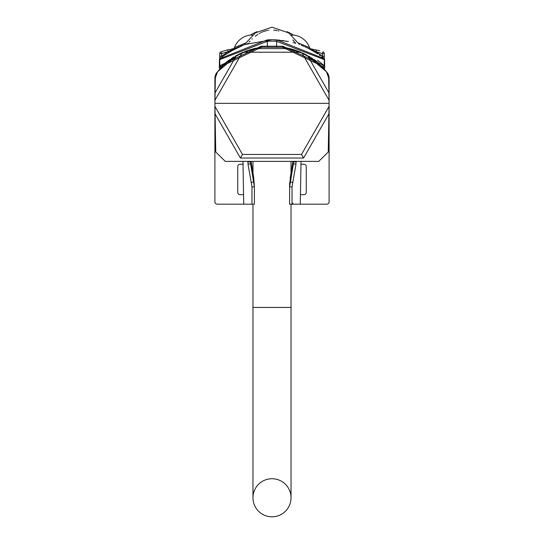 <?xml version="1.0" encoding="UTF-8"?>
<svg xmlns="http://www.w3.org/2000/svg" width="544" height="544" viewBox="0 0 544 544"><rect width="100%" height="100%" fill="white"/><g stroke="black" fill="none" stroke-linecap="round" stroke-linejoin="round"><path stroke-width="0.82" d="M261.786 47.28L262.487 47.185A70.421 70.421 0 0 0 217.07 72.325A9.513 9.513 0 0 0 214.9 78.363L214.9 201.817A2.38 2.38 0 0 0 217.28 204.197L243.726 204.197L242.978 161.378M292.04 202.348A2.38 2.38 0 0 0 294.365 204.197M300.444 194.684L303.878 194.684A2.38 2.38 0 0 0 306.258 192.304L306.258 166.607A2.38 2.38 0 0 0 303.878 164.234L300.975 164.234M243.025 164.234L240.122 164.234A2.38 2.38 0 0 0 237.742 166.607L237.742 192.304A2.38 2.38 0 0 0 240.122 194.684L243.556 194.684M296.052 161.378L296.004 164.07L292.033 186.891L292.046 204.197L326.72 204.197A2.38 2.38 0 0 0 329.1 201.817L329.1 78.363A9.513 9.513 0 0 0 326.93 72.325A70.421 70.421 0 0 0 281.513 47.185L285.566 47.824M234.416 57.147L229.18 60.724L229.874 60.207L229.18 60.724L229.874 60.207L229.439 60.534L229.86 59.541M229.18 60.724L229.874 60.207L229.18 60.724M282.241 47.28L262.099 47.233M260.841 47.416L252.967 49.082M242.264 52.952L240.944 53.57M239.686 54.189L238.49 54.815M237.272 55.474L235.205 56.664M314.772 60.69L311.95 58.677M310.209 57.542L309.577 57.14M306.721 55.468L304.361 54.216M303.056 53.57L301.736 52.952M288.64 48.477L283.234 47.423M317.764 62.213L313.806 59.316L314.561 60.534M324.55 59.153L324.707 68.388L322.66 66.395L324.707 68.388M219.293 68.388L221.34 66.395L219.293 68.388L219.45 59.153M242.814 45.206L241.903 45.567M240.72 46.056L240.067 46.328M238.836 46.872L236.062 48.185M304.742 46.682L306.728 47.593M228.813 52.251L244.467 44.594L232.098 50.286M236.164 48.13L239.122 46.743M240.033 46.342L242.76 45.227M301.179 45.206L303.94 46.335M304.966 46.784L307.938 48.185M303.967 46.342L301.24 45.227M238.408 47.063L236.762 47.838M294.494 49.912L299.152 51.564M299.479 51.7L301.063 52.346M302.6 53.026L307.17 55.284M308.638 56.093L310.026 56.902M311.365 57.718L312.616 58.521M292.706 49.558L293.862 49.715M249.03 50.279L251.294 49.558M231.431 58.487L233.995 56.889M235.389 56.08L239.591 53.87M239.931 53.706L243.114 52.278M244.637 51.653L247.88 50.449M250.641 49.558L249.036 50.062M294.964 50.062L294.488 49.912M329.045 100.252L302.076 53.196L307.979 56.277L326.386 71.699L328.651 77.697L329.1 103.326L214.9 103.326L214.955 100.252L241.917 53.196L254.939 48.613L262.487 47.185L261.331 47.192L261.072 46.267L261.467 47.185L221.367 66.375L227.059 61.574M288.048 48.178L285.634 47.688M286.742 48.056L286.164 47.784M284.403 47.464L282.669 47.192L282.656 46.247L261.351 46.247M317.56 60.241L324.231 65.695A0.952 0.952 133 0 1 322.633 66.375L282.533 47.185L282.656 46.247M291.672 49.076L292.019 49.524L291.672 49.076L293.359 49.558L286.742 47.899L290.646 48.98M288.136 48.198L289.469 48.504M290.421 48.742L291.115 48.926M302.566 53.006L304.069 53.706M318.56 62.846L319.892 63.94M260.624 47.301L260.229 47.362M259.903 47.416L258.366 47.688M227.984 60.88L229.065 60.105M245.079 51.476L246.235 51.041M250.009 49.756L251.192 49.402M252.899 48.919L256.17 48.13M257.258 48.056L251.981 49.524L253.103 48.872L252.375 49.062M261.072 46.267L219.769 65.695L221.367 66.375A0.952 0.952 -133 0 1 219.769 65.695L219.66 59.643L267.24 41.33A79.458 79.458 0 0 1 276.76 41.33L324.34 59.643L324.231 65.695L282.934 46.267M221.367 66.375A0.952 0.952 0 0 1 221.34 66.395A0.952 0.952 -133 0 1 221.34 66.395A0.952 0.952 -133 0 0 221.367 66.375L230.194 59.316L221.367 66.375A0.952 0.952 0 0 1 219.769 65.695L219.722 56.168L219.674 59.65L220.184 58.534L267.158 39.909A80.886 80.886 0 0 1 276.842 39.909L323.782 58.507M220.354 58.398L221.626 56.168L221.673 53.584L221.048 51.816L222.394 51.367M232.308 48.851L235.532 48.334L227.902 51.721L221.673 53.584L219.769 53.584L219.66 59.643L219.722 56.168L219.66 59.643L219.722 56.168L219.66 59.643L219.722 56.168L219.66 59.643L219.722 56.168L219.66 59.643L219.722 56.168L219.66 59.643L219.722 56.168L219.66 59.643L219.722 56.168L219.66 59.643L219.722 56.168L219.66 59.643L219.722 56.168L219.66 59.643L219.722 56.168L221.626 56.168L228.813 51.252M323.646 58.392L322.374 56.168L316.098 51.721L315.588 52.51L308.734 48.586M310.944 49.756L310.304 49.409M312.052 50.374L312.582 50.68M313.548 51.245L314.5 51.823M317.07 53.482L317.737 53.938M319.24 54.992L320.402 55.842M321.688 56.821L322.068 57.12M322.34 57.331L322.728 57.644M315.547 52.482L314.514 51.836M310.073 49.28L309.495 48.98M308.74 48.586L308.4 48.416M295.242 43.173L294.889 43.064M283.601 40.596L282.526 40.446M279.888 40.147L278.746 40.045M277.29 39.936L276.882 39.909M232.057 50.313L231.479 50.64M230.098 51.456L229.228 52M223.298 56.066L222.312 56.821M226.216 50.232L235.532 48.334A1.904 1.904 0 0 0 236.116 48.158L223.904 55.61M317.349 53.672L315.969 52.754M273.36 39.773L288.47 41.453L274.802 39.807M293.094 42.561L293.651 42.711M294.522 42.962L295.739 43.323M272 39.76L244.467 44.594L255.34 32.871L272 27.2L288.66 32.871L299.533 44.594M248.248 43.33L247.336 43.615M313.779 50.524L314.5 50.891M315.187 51.252L316.003 51.68M324.34 59.554L324.231 53.584L322.327 53.584L322.374 56.168L324.278 56.168L324.34 59.643L324.278 56.168L324.34 59.643L323.809 58.534M229.507 50.891L230.214 50.531M219.769 53.584A1.904 1.904 0 0 1 221.048 51.816L227.44 49.912L228.412 52.51M324.319 60.615L324.231 65.695A0.952 0.952 0 0 1 322.633 66.375A0.952 0.952 133 0 0 324.231 65.695M324.34 59.643L324.231 53.584A1.904 1.904 0 0 0 322.952 51.816L322.327 53.584L316.098 51.721L308.468 48.334A1.904 1.904 0 0 1 307.884 48.158A1.904 1.904 0 0 0 308.468 48.334L319.702 50.776M268.879 30.253L268.43 30.314M267.546 30.457L267.016 30.566M266.336 30.716L265.873 30.831M265.669 30.886L265.288 30.988M264.928 31.09L264.384 31.26M264.003 31.389L263.622 31.518M262.942 31.77L262.528 31.933M262.126 32.103L261.528 32.361M260.637 32.783L259.209 33.538M257.951 34.292L255.224 36.21M252.307 38.76L251.954 39.107M250.063 41.12L249.05 42.323M295.657 43.221L292.842 39.916M278.82 31.015L278.106 30.824M277.073 30.58L273.632 30.104M310.012 48.566A4.76 4.76 -60.6 0 1 309.556 47.634L298.493 43.044M233.988 48.566A4.76 4.76 60.6 0 0 234.444 47.634L245.507 43.044M250.852 35.081L250.587 35.088A19.033 19.033 -90 0 0 234.444 47.634M291.394 35.047L293.413 35.088A19.033 19.033 90 0 1 309.556 47.634M252.654 35L250.587 35L252.606 35.047M286.885 31.674A40.147 40.147 0 0 1 293.413 35L291.346 35M257.115 31.674A40.147 40.147 0 0 0 250.587 35M222.306 65.511L222.666 65.192L222.306 65.511M223.564 64.41L224.72 63.43L223.564 64.41M227.44 49.912L221.048 51.816L227.44 49.912M324.278 56.168L324.231 53.584L324.278 56.168M328.916 92.82L307.979 56.277M302.076 53.196L289.068 48.62L281.513 47.185M299.86 52.21L244.147 52.21M214.9 103.326L214.955 106.406L242.488 154.442L301.512 154.442L329.045 106.4L329.1 103.326M242.488 154.442L240.414 158.032L303.586 158.032L328.916 113.832L328.243 152.028L318.73 161.378L225.27 161.378L215.757 152.028L214.955 106.406M215.084 113.839L240.414 158.032M301.512 154.442L303.586 158.032M328.916 113.832L329.045 106.4M250.532 161.378L250.539 161.928L250.56 161.378M250.73 161.378L250.594 163.894L250.539 161.928L247.928 161.901L247.948 161.378M293.27 161.378L293.406 163.894L289.605 186.864L290.34 177.181L292.951 161.378M289.605 182.9L289.605 204.197L289.605 186.864L292.033 186.891M251.049 161.378L253.66 177.181L254.395 186.864L250.594 163.894L247.996 164.07L247.928 161.901M296.072 161.901L293.461 161.928L293.44 161.378L293.406 163.894L296.004 164.07M251.954 204.197L251.967 186.891L254.395 186.864L254.395 204.197L243.726 204.197M251.967 186.891L247.996 164.07M292.046 204.197L289.605 204.197M251.308 182.376L253.66 181.927L253.66 177.181M292.692 182.376L290.34 181.927L290.34 177.181M241.917 53.196L236.021 56.277L217.614 71.699L215.349 77.697L214.955 100.252M289.068 48.62L254.939 48.613M215.084 92.813L236.021 56.277M272 478.734A19.033 19.033 0 0 1 291.033 497.767A19.033 19.033 0 0 1 272 516.8A19.033 19.033 0 0 1 252.967 497.767A19.033 19.033 0 0 1 272 478.734M221.34 66.395L221.347 66.388A0.952 0.952 -133 0 1 221.34 66.395A0.952 0.952 0 0 1 221.34 66.395A0.952 0.952 -133 0 1 221.34 66.395A0.952 0.952 0 0 1 221.34 66.395A0.952 0.952 -133 0 1 221.34 66.395A0.952 0.952 0 0 1 221.34 66.395A0.952 0.952 -133 0 1 221.34 66.395A0.952 0.952 0 0 1 221.34 66.395A0.952 0.952 -133 0 1 221.34 66.395A0.952 0.952 0 0 1 221.34 66.395A0.952 0.952 -133 0 1 219.769 65.695M267.158 39.909L267.519 47.185M276.474 47.185L276.842 39.909M235.532 48.334A1.904 1.904 0 0 0 236.116 48.158M316.098 51.721L316.56 49.912M254.32 48.559L253.354 48.98M252.967 497.767L252.967 307.448L291.033 307.448L291.033 497.767M324.326 58.806L324.312 58.303M324.306 57.691L324.299 57.236M228.46 52.482L229.153 52.04M229.901 51.578L230.935 50.966M231.928 50.388L232.642 49.98M233.152 49.701L233.92 49.286M234.6 48.926L235.083 48.674M235.328 48.552L236.246 48.09M219.674 58.963L219.681 58.46L219.674 58.963M219.694 57.684L219.701 57.236L219.694 57.684M300.274 204.197L301.022 161.378M291.033 307.448L291.033 204.197M252.967 307.448L252.967 204.197M252.967 173.964L252.967 161.378M291.033 173.964L291.033 161.378"/></g></svg>
